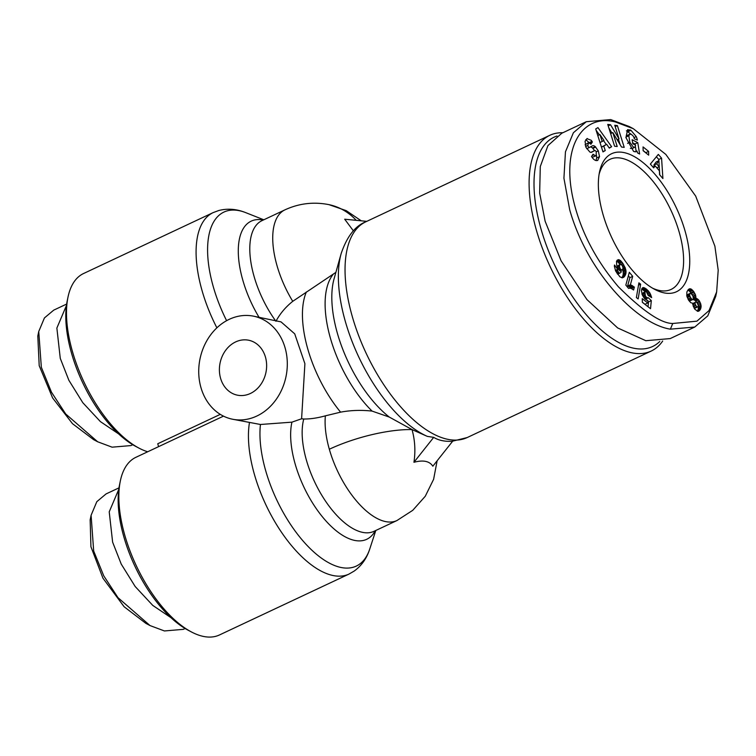 <?xml version="1.0" encoding="UTF-8"?>
<svg xmlns="http://www.w3.org/2000/svg" width="756" height="756" viewBox="0 0 756 756"><rect width="100%" height="100%" fill="white"/><g stroke="black" fill="none" stroke-linecap="round" stroke-linejoin="round"><path stroke-width="1.13" d="M335.891 272.349L292.752 301.323C285.617 307.03 280.013 313.683 275.94 321.291M366.783 221.347L344.708 219.221L353.402 230.854M412.011 429.559L389.283 417.066A92.147 42.979 64.8 0 1 334.076 278.803L341.173 253.525A114.695 53.496 64.8 0 0 345.284 321.272A114.695 53.496 64.8 0 0 427.074 436.269A114.695 53.496 64.8 0 0 427.348 436.382L433.698 437.365L413.948 462.275C415.62 451.058 414.978 440.162 412.011 429.578L426.838 436.165M413.948 462.275C423.228 459.799 429.521 461.113 432.838 466.197L452.598 441.287C444.906 441.702 438.612 440.398 433.698 437.365M672.745 323.483C661.198 323.511 643.082 311.274 618.37 286.77C598.431 263.305 584.397 238.055 576.289 211.028C557.701 149.612 581.458 113.098 615.337 121.962L633.32 128.69L665.828 154.422L695.681 196.097L714.883 246.144L718.2 270.185L716.65 291.91L708.996 310.621L696.928 321.158L672.745 323.483L670.383 329.162C636.873 324.069 587.128 271.697 569.674 209.667L563.929 178.18L565.45 151.843L573.379 132.763L586.306 121.707L610.678 119.58L629.2 126.517L633.32 128.69M635.087 151.899L636.996 151.011L636.136 151.701L633.641 151.474L625.921 137.573L627.612 129.626L630.958 130.297L636.24 136.6A7.985 3.723 -115.2 0 1 637.346 140.096L634.322 138.754A3.241 1.512 64.8 0 0 633.055 135.9L631.373 134.36L629.833 134.19L628.812 135.778L629.842 142.289L633.377 147.174L635.153 147.042L635.626 145.228L632.772 143.744L632.111 139.718L637.762 142.657L639.623 154.007L637.544 152.92L636.996 151.011M632.347 148.356L630.334 148.356M631.978 148.62L635.153 147.042M625.959 137.781L626.006 137.101L628.812 135.778M626.006 137.101L627.026 135.513L629.833 134.19M597.514 160.489L597.816 160.348C595.87 161.075 593.923 160.017 591.995 157.182L591.561 156.52L593.044 154.243L595.596 155.953L596.191 155.415L596.248 151.88A1.729 0.803 64.8 0 0 595.019 150.538A1.729 0.803 64.8 0 0 594.736 150.557A1.729 0.803 64.8 0 0 594.717 150.567L591.759 152.173A6.473 3.024 -115.2 0 1 591.683 152.211A6.473 3.024 -115.2 0 1 589.86 152.022L585.947 147.344L585.059 141.315L587.195 138.461M586.892 138.631L591.296 140.323L592.383 141.986L590.927 144.216L588.593 142.629L587.809 145.473A1.729 0.803 64.8 0 0 589.519 147.411L592.43 145.832A6.473 3.024 -115.2 0 1 592.506 145.795A6.473 3.024 -115.2 0 1 593.564 145.7A6.473 3.024 -115.2 0 1 595.284 146.636L598.298 150.86L599.527 156.634L597.665 160.433M589.151 142.648L585.787 139.633M119.004 487.847L106.086 493.914L96.815 501.682L91.098 515.28L93.687 551.048L103.752 575.845L117.993 597.675L150.009 625.562L164.449 630.958L183.311 629.351L185.116 628.51M91.098 515.28L90.153 519.835L90.928 546.73L102.948 578.189L124.126 606.747L145.889 623.379L150.009 625.562M66.651 304.063L53.733 310.13L44.424 317.945L38.745 331.506L41.334 367.265L51.474 392.203L65.715 413.995L97.666 441.778L112.096 447.174L130.958 445.577L132.763 444.726M662.681 341.032A119.193 55.594 -115.2 0 1 651.247 351.039A119.193 55.594 -115.2 0 1 631.77 352.797A119.193 55.594 -115.2 0 1 536.297 229.843A119.193 55.594 -115.2 0 1 549.829 135.305A119.193 55.594 -115.2 0 1 562.804 132.754M659.78 341.485A115.687 53.959 -115.2 0 1 540.994 228.907A115.687 53.959 -115.2 0 1 557.011 136.014M389.283 417.066L372.084 411.094C361.245 409.903 350.746 410.253 340.597 412.152L325.373 415.838C317.246 418.068 310.045 419.117 303.77 418.994L301.597 418.777L291.92 422.16A74.239 34.625 64.8 0 0 307.191 493.649A74.239 34.625 64.8 0 0 354.583 540.398A74.239 34.625 64.8 0 0 375.25 530.74M229.238 319.334A52.589 43.905 101.7 0 1 253.704 316.206A52.589 43.905 101.7 0 1 287.28 362.039A52.589 43.905 101.7 0 1 256.794 416.055A52.589 43.905 101.7 0 1 232.328 419.183A52.589 43.905 101.7 0 1 198.752 373.351A52.589 43.905 101.7 0 1 229.238 319.334M232.328 419.183L260.442 424.485L291.92 422.16M253.704 316.206L281.024 321.876L294.717 333.84L304.904 363.702L301.597 418.777M223.492 416.14L135.919 457.304A98.157 45.776 64.8 0 0 120.346 480.92A98.157 45.776 64.8 0 0 191.315 631.893A98.157 45.776 64.8 0 0 203.392 636.42A98.157 45.776 64.8 0 0 219.429 634.974L349.026 574.059A98.157 45.776 -115.2 0 1 332.98 575.505A98.157 45.776 -115.2 0 1 271.612 516.074A98.157 45.776 -115.2 0 1 249.433 422.736M250.368 393.489A28.048 23.417 101.7 0 1 237.318 395.152A28.048 23.417 101.7 0 1 219.41 370.714A28.048 23.417 101.7 0 1 235.674 341.901A28.048 23.417 101.7 0 1 248.715 340.238A28.048 23.417 101.7 0 1 266.622 364.675A28.048 23.417 101.7 0 1 250.368 393.489M594.736 150.557L591.929 151.88A1.729 0.803 64.8 0 0 591.929 151.88A1.729 0.803 64.8 0 0 591.91 151.89L594.717 150.567M594.594 150.624L592.477 147.959A6.473 3.024 64.8 0 0 590.757 147.023A6.473 3.024 64.8 0 0 590.323 146.976M664.014 292.855A76.252 35.56 -115.2 0 1 654.63 289.34A76.252 35.56 -115.2 0 1 599.508 172.066A76.252 35.56 -115.2 0 1 624.059 152.599A76.252 35.56 -115.2 0 1 685.134 231.251A76.252 35.56 -115.2 0 1 664.014 292.855M652.532 288.159A71.867 33.519 64.8 0 0 659.355 290.474A71.867 33.519 64.8 0 0 671.101 289.416A71.867 33.519 64.8 0 0 675.562 221.215A71.867 33.519 64.8 0 0 621.706 158.278A71.867 33.519 64.8 0 0 609.96 159.336A71.867 33.519 64.8 0 0 599.073 174.438M427.348 436.382L423.899 434.851M715.696 296.465L707.786 315.847L694.745 327.046L670.194 338.584L645.822 340.701L617.652 327.934L586.977 299.612L561.084 260.811L545.123 221.206L539.661 193.111L540.285 166.556L547.939 145.596L561.755 133.254L586.306 121.707M694.745 327.046L670.383 329.162M263.797 219.788L245.728 212.644C236.562 208.958 227.556 208.25 218.73 210.537L213.154 212.606L83.566 273.521A98.157 45.776 64.8 0 0 67.993 297.136A98.157 45.776 64.8 0 0 138.962 448.11A98.157 45.776 64.8 0 0 147.685 451.767M158.58 446.645L157.758 443.753L220.289 414.364M589.519 147.411A1.729 0.803 64.8 0 0 589.538 147.401L586.722 148.724A1.729 0.803 64.8 0 0 586.732 148.724L589.5 147.42M607.748 124.428L610.536 124.759L619.013 138.849L614.76 125.269L617.378 125.581L624.21 147.363L621.527 147.042L612.832 132.593L617.208 146.522L614.59 146.21L607.748 124.428M648.601 151.38L648.676 155.15L643.129 150.69L643.054 146.919L648.601 151.38L645.794 152.703L643.129 150.557M659.374 170.752L655.15 165.876L653.675 167.898L650.368 164.08L658.315 154.404L661.566 158.155L662.908 178.539L659.553 174.664L659.374 170.752M606.681 144.311L603.76 146.069L605.263 150.548L602.986 151.918L595.7 128.955L597.949 127.613L611.623 146.73L609.308 148.119L606.681 144.311L601.455 147.089M648.355 297.779L651.313 300.633L650.529 308.694L642.364 302.334L642.231 298.648L647.76 302.958L647.968 300.69L644.877 298.904L642.137 294.594L641.419 290.106L642.836 287.62L646.257 288.953L649.895 292.997L651.644 297.609L648.175 295.398L646.399 291.788L645.652 291.447L644.925 292.175L645.388 295.955L646.673 297.628L648.355 297.779M619.854 276.772L615.686 271.054L614.382 266.358L614.486 265.025L617.709 269.334L617.624 270.705L618.909 272.821L620.137 273.001L621.404 271.839L619.079 269.996L616.726 265.45L616.499 261.34L618.436 259.62L620.582 260.65L622.887 263.438L625.987 270.601L625.817 273.87L623.898 277.131L622.245 277.83L619.854 276.772M640.634 284.19L638.149 298.932L636.382 297.562L638.896 282.839L640.634 284.19L638.499 285.192M629.209 288.14L628.586 288.423L625.836 285.097L629.332 272.283L632.687 276.346L630.4 284.747L634.369 287.129L633.585 290.002L631.08 288.376L629.209 288.14M692.798 304.564L692.657 303.232L690.776 302.702L688.697 300.312L686.788 295.946L686.873 291.996L688.177 289.737L689.699 288.754L691.324 289.161L693.63 291.438L695.492 294.878L695.964 298.289L698.591 299.877L700.859 304.195L700.538 309.119L699.054 310.952L697.826 311.34L694.745 309.147L692.798 304.564M120.346 480.92L119.59 484.568A94.651 44.141 64.8 0 0 188.017 630.145L191.315 631.893M67.993 297.136L67.237 300.784A94.651 44.141 64.8 0 0 135.664 446.361L138.962 448.11M634.019 137.639L636.24 136.6M626.412 130.826L631.071 134.218M628.151 131.62L630.958 130.297M635.125 144.963L634.955 143.971L637.762 142.657M636.174 151.389L635.38 146.551M634.955 143.971L632.602 142.752M627.584 143.356L629.842 142.289M591.06 152.353L591.91 151.89M595.596 155.953L592.118 157.371M595.945 160.555L596.72 157.947L599.527 156.634M596.72 157.947L596.418 154.952M596.219 151.833L598.298 150.86M592.912 148.356L595.719 147.033M585.059 144.85L588.593 142.629M590.105 143.064L592.383 141.986M589.321 142.572L591.957 141.334M619.013 138.849L617.132 139.737M608.202 125.855L610.536 124.759M611.916 133.028L608.863 127.953M610.64 133.623L612.832 132.593M615.176 126.621L617.378 125.581M620.185 144.812L618.408 139.142M652.863 166.953L655.15 165.876M658.845 160.726L658.76 159.469L661.566 158.155M659.771 174.929L659.09 164.496M658.76 159.469L656.388 156.738M605.263 150.548L602.901 151.663M601.474 147.146L603.76 146.069M609.156 147.883L611.623 146.73M606.284 144.5L603.534 140.663M599.347 134.804L596.134 130.315M648.034 306.747L648.506 301.946L651.313 300.633M648.506 301.946L647.911 301.37M646.852 300.349L645.567 299.111M645.255 299.234L648.213 297.864M645.208 299.187L647.627 298.053M645.114 299.111L647.448 298.015M644.603 298.601L646.673 297.628M644.036 297.959L646.049 297.004M643.318 296.928L645.388 295.955M643.233 296.787L645.322 295.804M642.666 295.785L644.981 294.698M642.165 294.66L644.84 293.404M642.109 294.509L644.83 293.224M642.042 294.32L642.118 293.498L644.925 292.175M642.118 293.498L645.227 291.589M650.358 296.787L651.322 296.343M649.139 296.012L650.935 295.161M648.157 295.331L650.538 294.216M647.826 293.971L649.895 292.997M647.807 293.942L649.876 292.969M647.249 292.827L649.196 291.92M646.437 291.816L648.365 290.909M645.737 291.495L647.949 290.455M645.048 291.674L644.358 291.022L647.164 289.699M644.358 291.022L643.45 290.266L646.257 288.953M643.45 290.266L642.94 289.888L645.747 288.565M642.94 289.888L642.08 289.35L644.887 288.036M641.75 288.82L644.14 287.705M642.09 288.216L643.488 287.554M642.354 302.249L644.953 304.271L647.76 302.958M622.462 277.802L623.898 277.131M621.867 277.783L624.418 276.583M621.715 277.764L624.919 275.893M622.112 277.216L625.193 275.43M622.386 276.753L625.543 274.655M622.746 275.978L623.01 275.193L625.817 273.87M623.01 275.193L623.18 274.362L625.987 273.048M623.18 274.362L623.256 273.53L626.062 272.217M623.256 273.53L626.072 271.773M623.265 273.096L623.18 271.924L625.987 270.601M623.18 271.924L622.972 270.761L625.779 269.448M622.972 270.761L622.632 269.599L625.439 268.285M623.001 268.408L625.108 267.416M622.84 267.076L624.569 266.263M622.33 265.791L623.898 265.054M621.356 264.581L623.105 263.759M620.941 264.354L622.887 263.438M619.939 264.553L619.277 263.617L622.084 262.304M619.277 263.617L618.502 262.691L621.309 261.378M618.502 262.691L617.775 261.973L620.582 260.65M617.775 261.973L617.151 261.51L619.958 260.187M616.669 260.962L619.183 259.78M617.151 261.51L616.565 261.198M617.123 260.234L618.436 259.62M617.605 274.192L620.137 273.001M617.567 274.135L619.722 273.114M617.548 274.107L619.665 273.114M617.217 273.615L618.909 272.821M616.641 272.718L618.181 271.99M616.603 272.642L618.134 271.924M615.942 271.498L617.624 270.705M615.771 271.196L617.586 270.346M615.393 270.421L617.709 269.334M631.525 288.612L634.369 287.129M631.562 288.452L631.024 288.017L633.83 286.704M631.024 288.017L630.173 287.384L632.98 286.07M630.173 287.384L629.446 286.911L632.252 285.588M629.446 286.911L631.988 285.437M629.181 286.751L628.406 286.382L631.213 285.059M628.406 286.382L627.593 286.061L630.4 284.747M627.593 286.061L629.88 277.669L632.687 276.346M629.88 277.669L628.368 275.827M698.402 311.255L699.054 310.952M697.769 311.33L699.65 310.451M697.268 311.217L700.122 309.828M697.315 311.151L700.538 309.119M697.731 310.433L698.072 309.544L700.878 308.221M698.072 309.544L698.279 308.618L701.086 307.295M698.279 308.618L698.355 307.664L701.162 306.35M698.355 307.664L698.298 306.879L701.105 305.556M698.251 305.424L700.859 304.195M698.298 306.879L698.213 306.388M697.826 304.092L700.415 302.873M694.027 307.985L695.066 308.193L698.09 306.662L698.251 305.235L697.136 302.863L699.791 301.597M696.748 302.523L699.432 300.992M696.626 302.305L695.785 301.19L698.591 299.877M695.785 301.19L694.896 300.349L697.703 299.036M694.896 300.349L697.646 298.998M694.84 300.312L694.027 299.849L696.834 298.525M694.027 299.849L693.157 299.603L695.964 298.289M693.394 299.111L695.983 297.883M693.488 297.807L695.936 296.664M693.129 296.588L695.662 295.398M692.921 296.087L695.492 294.878M692.156 294.831L694.915 293.536M691.929 294.538L691.334 293.489L694.14 292.175M691.334 293.489L690.823 292.761L693.63 291.438M690.823 292.761L689.954 291.684L692.761 290.37M689.954 291.684L689.075 290.862L691.882 289.548M689.075 290.862L688.518 290.474L691.324 289.161M687.998 289.973L690.493 288.801M688.518 290.474L687.837 290.181M688.725 289.208L689.699 288.754M653.845 165.12L656.652 163.806L659.194 166.726L658.92 160.688L656.113 162.011L653.845 165.12L654.687 166.093M620.336 264.364L616.981 266.197L619.797 264.874L619.438 266.603L620.241 268.73L621.545 269.949L622.679 269.495L623.001 267.615L622.169 265.488L620.931 264.345L619.797 264.874M688.243 299.537L689.944 300.879L693.356 299.263L693.035 296.305L691.532 294.037L690.039 293.375L686.93 294.935L686.798 295.983M690.039 293.375L686.93 294.935M659.194 166.726L656.841 167.832M658.92 160.688L656.652 163.806M602.22 141.457L603.968 140.408L599.905 134.54L602.22 141.457L599.999 142.506M597.788 135.541L599.905 134.54M620.014 270.969L622.169 269.958M619.788 270.78L621.545 269.949M619.41 270.365L620.997 269.618M618.692 269.457L620.241 268.73M618.181 268.692L619.807 267.926M617.576 267.596L619.457 266.707M617.529 267.501L619.438 266.603M617.189 266.764L619.476 265.696M617 266.159L619.807 264.846M694.348 308.193L697.873 306.87M694.008 307.938L697.155 306.879M693.45 306.785L695.926 305.622L696.786 306.634M693.243 306.237L695.633 305.112L695.926 305.622M692.865 304.848L695.142 303.78L695.633 305.112M692.789 304.432L695.142 303.78M692.694 303.553L695.312 302.315L695.095 303.345M697.136 302.863L696.267 302.088L695.312 302.315M689.463 300.718L692.751 299.556M688.621 300.037L691.428 298.714L692.269 299.395M687.96 298.979L690.672 297.703L691.428 298.714M687.336 297.609L689.973 296.371L690.672 297.703M686.949 296.532L689.642 295.265L689.973 296.371M686.769 295.388L689.576 294.065L689.642 295.265M118.796 489.293L109.223 511.84L112.625 542.147L121.234 564.089L135.163 586.495L152.759 605.405L170.988 617.69M66.443 305.509L56.87 328.057L60.272 358.363L68.881 380.306L82.81 402.712L100.416 421.621L118.635 433.906M38.745 331.506L37.8 336.07L39.208 365.706L52.618 397.949L72.481 423.681L93.546 439.605L97.666 441.778M341.173 253.525C347.004 236.458 355.207 225.883 365.781 221.82A119.193 55.594 64.8 0 0 352.239 316.358A119.193 55.594 64.8 0 0 447.713 439.312A119.193 55.594 64.8 0 0 467.189 437.554L651.247 351.039M356.256 220.336A70.11 58.533 -78.3 0 0 329.011 204.659C313.74 201.625 299.055 203.355 284.936 209.856A70.11 32.697 64.8 0 0 292.752 301.323M412.011 429.578A70.11 20.497 164.1 0 0 329.323 449.244A70.11 32.697 64.8 0 0 385.484 521.574A70.11 32.697 64.8 0 0 396.938 520.544L412.738 510.328L425.269 496.257L433.604 479.332L437.129 460.791M245.728 212.644A94.037 43.857 64.8 0 0 239.312 210.697A94.037 43.857 64.8 0 0 213.268 286.666A94.037 43.857 64.8 0 0 226.611 320.676M213.154 212.606A98.157 45.776 64.8 0 0 202.013 290.455A98.157 45.776 64.8 0 0 216.887 327.83M260.442 424.485A94.037 43.857 64.8 0 0 283.33 512.653A94.037 43.857 64.8 0 0 340.937 567.463A94.037 43.857 64.8 0 0 369.769 548.95C366.764 558.363 361.566 565.743 354.167 571.082L349.026 574.059M263.249 220.043A74.239 34.625 64.8 0 0 242.77 280.032A74.239 34.625 64.8 0 0 259.062 317.322M284.936 209.856L261.992 220.639A70.11 32.697 64.8 0 0 254.025 276.252A70.11 32.697 64.8 0 0 275.534 320.742M303.77 418.994A70.11 32.697 64.8 0 0 317.161 487.006A70.11 32.697 64.8 0 0 362.54 532.356A70.11 32.697 64.8 0 0 373.993 531.326L396.938 520.544M325.373 415.838A70.11 32.697 64.8 0 0 329.323 449.244M592.477 147.959L595.284 146.636M333.141 274.39A87.639 40.871 64.8 0 0 372.084 411.094M306.369 291.977A87.639 40.871 64.8 0 0 340.597 412.152M627.3 131.175L630.107 129.852M592.128 155.651L593.536 154.989M587.809 145.473L585.579 146.522M549.829 135.305L365.781 221.82M451.861 441.353L467.189 437.554M329.011 204.659L346.191 210.631L361.245 220.809M375.808 530.476L369.769 548.95M716.65 291.91L715.705 296.475"/></g></svg>
